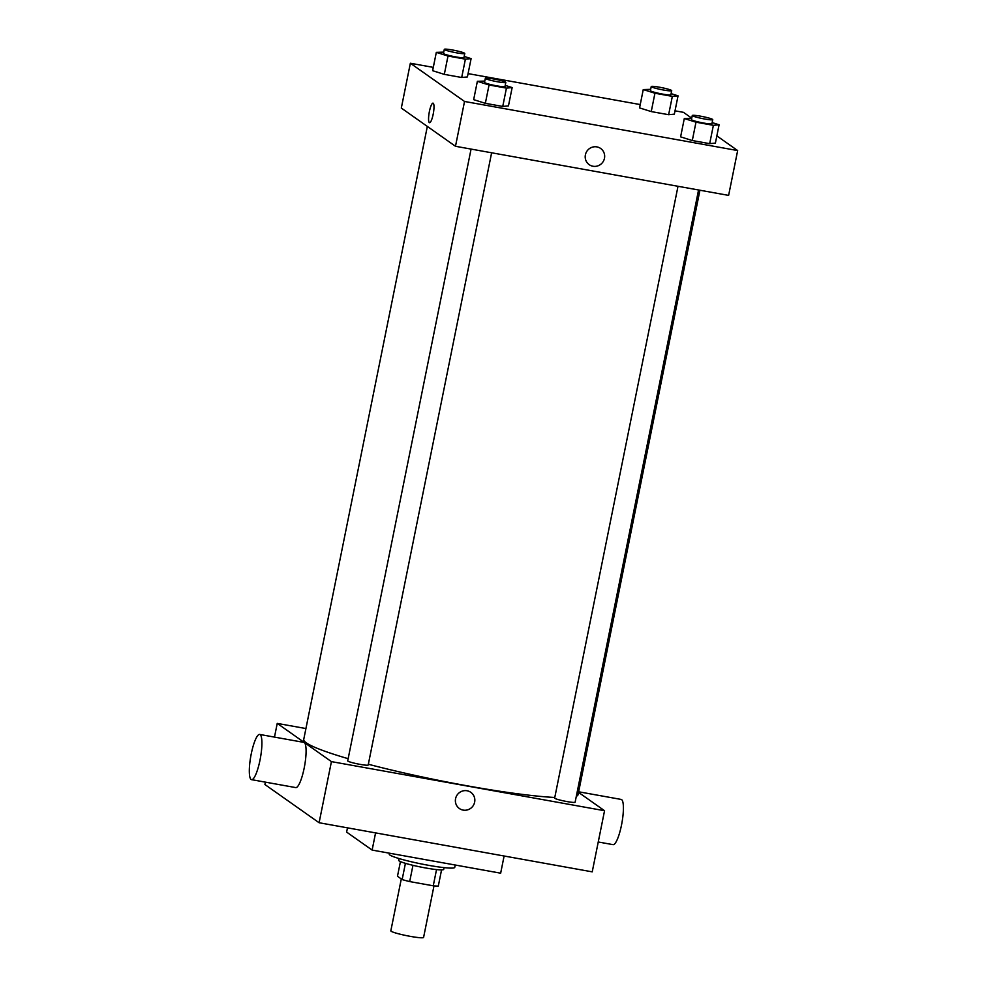 <?xml version="1.0" encoding="UTF-8"?>
<svg xmlns="http://www.w3.org/2000/svg" width="987" height="987" viewBox="0 0 987 987"><rect width="100%" height="100%" fill="white"/><g stroke="black" fill="none" stroke-linecap="round" stroke-linejoin="round"><path stroke-width="1.48" d="M401.29 878.961L390.827 930.84A16.705 1.616 11.4 0 0 391.136 931.247A16.705 1.616 11.4 0 0 408.655 936.058A16.705 1.616 11.4 0 0 423.583 937.44L433.984 885.882M436.525 869.584L433.256 885.808A22.442 2.159 11.4 0 0 438.302 886.067L441.559 869.892M433.256 885.808L409.691 881.576A22.442 2.159 11.4 0 1 402.153 879.565L397.477 876.259L400.438 861.602M412.961 865.328L409.691 881.576M405.423 863.329L402.153 879.565M444.051 867.622L443.694 869.399A22.972 2.221 -168.6 0 1 425.557 867.955A22.972 2.221 -168.6 0 1 398.662 860.319L399.019 858.542M389.446 853.187L389.248 854.187A33.41 3.22 11.4 0 0 389.865 855.013A33.41 3.22 11.4 0 0 424.879 864.637A33.41 3.22 11.4 0 0 454.748 867.388L455.229 865.019M347.486 827.846L346.622 832.09L372.124 850.078L500.656 873.187L504.11 856.013M578.518 792.364L604.55 810.722L592.225 871.854L319.097 822.739L264.911 784.529L265.392 782.136M467.061 790.76A9.919 9.648 -54.8 0 1 472.983 805.997A9.919 9.648 -54.8 0 1 456.191 796.706A9.919 9.648 -54.8 0 1 467.061 790.76M604.55 810.722L331.422 761.619L319.097 822.739M491.625 152.788L368.188 764.999A10.438 1.012 -168.6 0 1 359.947 764.345A10.438 1.012 -168.6 0 1 347.708 760.878L471.07 149.086M678.007 186.296L554.657 798.076A10.438 1.012 11.4 0 0 554.842 798.335A10.438 1.012 11.4 0 0 565.785 801.345A10.438 1.012 11.4 0 0 575.125 802.209L698.562 189.985M331.422 761.619L277.236 723.397L305.933 728.554M554.768 797.471A139.907 13.497 -168.6 0 1 467.579 785.886A139.907 13.497 -168.6 0 1 368.336 764.246M348.152 758.682A139.907 13.497 -168.6 0 1 303.737 739.411L427.334 126.435M699.931 190.232L578.049 794.72A139.907 13.497 -168.6 0 1 576.309 796.299M259.68 734.439L303.86 742.384A22.972 4.886 100.2 0 1 304.181 768.083A22.972 4.886 100.2 0 1 295.73 787.589L251.549 779.656A22.972 4.886 -79.8 0 0 260 760.138A22.972 4.886 -79.8 0 0 259.68 734.439A22.972 4.886 -79.8 0 0 250.809 756.178A22.972 4.886 -79.8 0 0 251.549 779.656M277.236 723.397L274.485 737.092M375.578 832.905L372.124 850.078M459.387 808.538A9.919 9.648 125.2 0 0 472.983 805.997A9.919 9.648 125.2 0 0 470.824 792.327M578.641 791.784L621.181 799.433A22.972 4.886 100.2 0 1 621.921 822.899A22.972 4.886 100.2 0 1 613.05 844.65L598.245 841.985M716.846 135.885L737.659 150.567L728.616 195.389L455.488 146.286L401.314 108.064L410.358 63.242L433.293 67.375M737.659 150.567L464.532 101.464L455.488 146.286M585.39 154.86A9.919 9.648 -54.8 0 1 600.651 148.469A9.919 9.648 -54.8 0 1 602.81 162.139A9.919 9.648 -54.8 0 1 585.39 154.86M674.343 114.159L668.631 114.702L651.247 111.58L639.564 107.904L651.247 111.58L668.631 114.702L674.343 114.159L678.044 95.825L672.332 96.368L654.936 93.234L643.253 89.57L650.68 89.336M508.453 105.905L502.741 106.448L485.345 103.327L473.661 99.65L485.345 103.327L502.741 106.448L508.453 105.905L512.154 87.572L506.442 88.114L489.046 84.993L477.363 81.316L484.79 81.082M675.022 110.828L683.485 112.345L691.739 118.181M468.072 73.618L640.23 104.573M464.532 101.464L410.358 63.242M715.39 143.115L709.678 143.658L692.294 140.536L680.611 136.86L692.294 140.536L709.678 143.658L715.39 143.115L719.091 124.781L713.379 125.324L695.983 122.191L684.299 118.526L691.727 118.292M467.406 76.949L461.694 77.492L444.31 74.37L432.627 70.694L444.31 74.37L461.694 77.492L467.406 76.949L471.107 58.615L465.395 59.158L447.999 56.037L436.316 52.36L443.743 52.126M433.231 103.24A9.919 2.11 100.2 0 1 433.268 113.776A9.919 2.11 100.2 0 1 429.518 122.684A9.919 2.11 100.2 0 1 429.197 112.543A9.919 2.11 100.2 0 1 433.034 103.154A9.919 2.11 100.2 0 1 433.231 103.24M429.518 122.684A9.919 2.11 100.2 0 1 429.209 112.543A9.919 2.11 100.2 0 1 433.034 103.154M600.651 148.469A9.919 9.648 -54.8 0 1 602.81 162.139A9.919 9.648 -54.8 0 1 589.214 164.681M464.174 56.432L471.107 58.615M444.298 49.35L443.471 53.421A10.438 1.012 11.4 0 0 443.669 53.68A10.438 1.012 11.4 0 0 454.612 56.691A10.438 1.012 11.4 0 0 463.952 57.554L464.766 53.483A10.438 1.012 11.4 0 0 454.736 50.423A10.438 1.012 11.4 0 0 444.298 49.35A10.438 1.012 11.4 0 0 444.495 49.609A10.438 1.012 11.4 0 0 455.439 52.619A10.438 1.012 11.4 0 0 464.766 53.483M465.395 59.158L461.694 77.492M447.999 56.037L444.31 74.37M436.316 52.36L432.627 70.694M671.111 93.642L678.044 95.825M651.235 86.56L650.408 90.631A10.438 1.012 11.4 0 0 650.606 90.89A10.438 1.012 11.4 0 0 661.549 93.901A10.438 1.012 11.4 0 0 670.889 94.752L671.703 90.681A10.438 1.012 11.4 0 0 661.672 87.633A10.438 1.012 11.4 0 0 651.235 86.56A10.438 1.012 11.4 0 0 651.432 86.819A10.438 1.012 11.4 0 0 662.376 89.817A10.438 1.012 11.4 0 0 671.703 90.681M672.332 96.368L668.631 114.702M654.936 93.234L651.247 111.58M643.253 89.57L639.564 107.904M505.221 85.388L512.154 87.572M485.345 78.306L484.518 82.377A10.438 1.012 11.4 0 0 484.716 82.637A10.438 1.012 11.4 0 0 495.659 85.647A10.438 1.012 11.4 0 0 504.999 86.511L505.813 82.439A10.438 1.012 11.4 0 0 495.782 79.379A10.438 1.012 11.4 0 0 485.345 78.306A10.438 1.012 11.4 0 0 485.542 78.565A10.438 1.012 11.4 0 0 496.486 81.576A10.438 1.012 11.4 0 0 505.813 82.439M506.442 88.114L502.741 106.448M489.046 84.993L485.345 103.327M477.363 81.316L473.661 99.65M712.158 122.598L719.091 124.781M692.282 115.516L691.455 119.587A10.438 1.012 11.4 0 0 691.653 119.846A10.438 1.012 11.4 0 0 702.596 122.857A10.438 1.012 11.4 0 0 711.935 123.708L712.75 119.637A10.438 1.012 11.4 0 0 702.719 116.589A10.438 1.012 11.4 0 0 692.282 115.516A10.438 1.012 11.4 0 0 692.479 115.775A10.438 1.012 11.4 0 0 703.423 118.773A10.438 1.012 11.4 0 0 712.75 119.637M713.379 125.324L709.678 143.658M695.983 122.191L692.294 140.536M684.299 118.526L680.611 136.86"/></g></svg>
